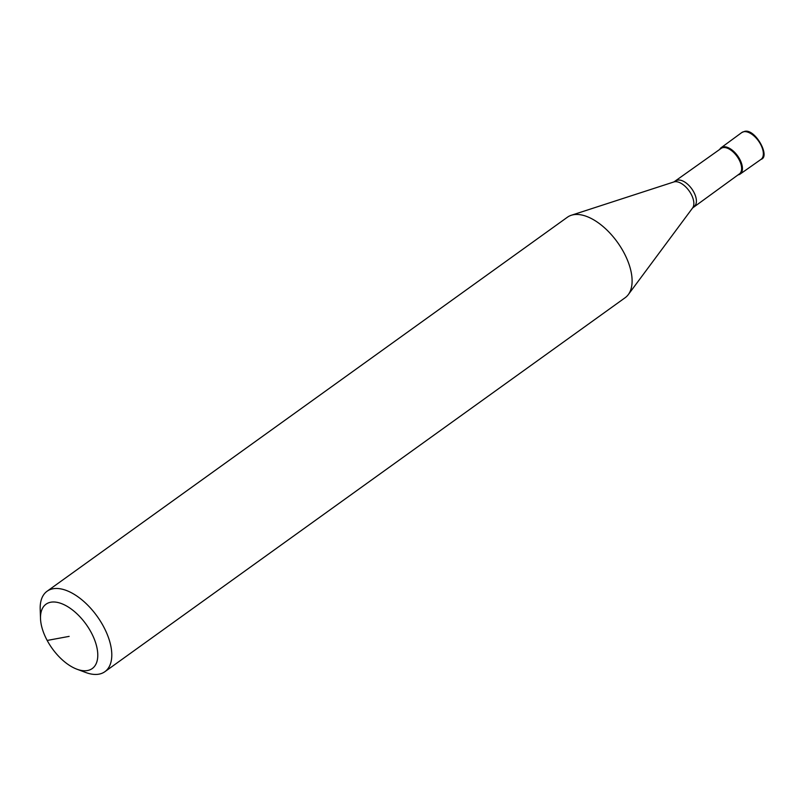 <?xml version="1.0" encoding="UTF-8"?>
<svg xmlns="http://www.w3.org/2000/svg" width="804" height="804" viewBox="0 0 804 804"><rect width="100%" height="100%" fill="white"/><g stroke="black" fill="none" stroke-linecap="round" stroke-linejoin="round"><path stroke-width="1.21" d="M692.616 207.955A16.251 8.532 54.3 0 0 691.118 194.096A16.251 8.532 54.3 0 0 674.576 181.764A16.251 8.532 54.3 0 0 673.913 181.935L721.148 148.398A15.688 8.241 54.3 0 1 738.997 159.524A15.688 8.241 54.3 0 1 739.459 173.865L692.616 207.955L628.306 294.596A49.526 26.029 54.3 0 1 625.21 297.671L104.902 671.682A49.526 26.029 54.3 0 1 85.676 672.476L76.893 669.189A39.627 20.824 54.3 0 1 47.175 640.446A39.627 20.824 54.3 0 1 40.512 618.577A39.627 20.824 54.3 0 1 58.903 602.759A39.627 20.824 54.3 0 1 91.113 632.316A39.627 20.824 54.3 0 1 76.893 669.189M740.142 174.066A16.251 8.542 54.3 0 0 739.7 159.182A16.251 8.542 54.3 0 0 721.168 147.685A16.251 8.542 54.3 0 0 719.731 149.413A16.251 8.542 54.3 0 1 739.7 159.182A16.251 8.542 54.3 0 1 738.032 174.89A16.251 8.542 54.3 0 0 740.142 174.066L761.006 159.393A16.512 8.673 54.3 0 0 761.046 159.363A16.512 8.673 54.3 0 0 760.564 144.258A16.512 8.673 54.3 0 0 743.75 131.725A16.512 8.673 54.3 0 0 741.78 132.549L744.213 131.524C754.614 127.595 770.885 156.539 761.046 159.363M40.512 618.577L40.2 609.211A49.526 26.029 54.3 0 1 47.084 591.241L567.393 217.231A49.526 26.029 54.3 0 1 571.292 215.271A49.526 26.029 54.3 0 1 623.763 252.366A49.526 26.029 54.3 0 1 628.306 294.596M47.084 591.241A49.526 26.029 54.3 0 1 103.445 626.376A49.526 26.029 54.3 0 1 104.902 671.682M47.175 640.446L69.144 636.376M675.913 180.91A15.688 8.241 54.3 0 1 677.792 180.126A15.688 8.241 54.3 0 1 693.762 192.035A15.688 8.241 54.3 0 1 694.224 206.377M721.168 147.685L741.74 132.58A16.512 8.673 54.3 0 1 741.78 132.549M673.913 181.935L571.292 215.271"/></g></svg>

